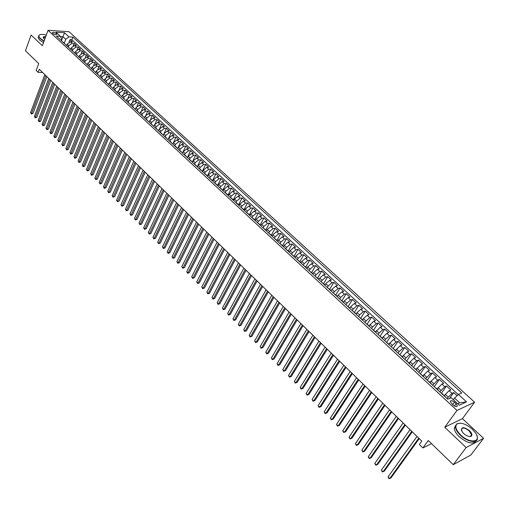 <?xml version="1.0" encoding="UTF-8"?>
<svg xmlns="http://www.w3.org/2000/svg" width="509" height="509" viewBox="0 0 509 509"><rect width="100%" height="100%" fill="white"/><g stroke="black" fill="none" stroke-linecap="round" stroke-linejoin="round"><path stroke-width="0.76" d="M52.707 33.378C54.749 34.714 56.111 35 56.792 34.243L56.384 33.619C54.348 32.29 52.987 32.003 52.3 32.761L52.707 33.378M474.579 402.212L69.033 31.704L48.043 30.298L456.993 410.439L474.579 402.212L462.439 418.659L444.726 427.236L466.161 447.564L483.55 438.325L462.439 418.659M483.55 438.325L470.78 455.091L453.245 464.679L428.279 440.52L422.903 447.926L431.498 443.638M48.043 30.298L42.368 45.715L31.113 35.038L25.45 50.76L38.709 63.587L36.171 70.458L38.118 72.361L42.61 72.488M466.161 447.564L453.245 464.679M457.101 395.709L453.723 392.598L449.53 398.42M444.306 395.544L449.091 390.696L450.834 389.945L446.527 385.981L441.335 393.26M437.148 388.901L441.914 384.079L443.663 383.347L439.394 379.421L434.266 386.7M430.054 382.323L434.801 377.525L436.563 376.813L432.332 372.925L427.261 380.204M423.03 375.807L427.757 371.036L429.526 370.342L425.339 366.493L420.326 373.765M416.069 369.356L420.778 364.603L422.559 363.935L418.404 360.118L413.448 367.383L416.807 370.037L416.884 370.577M409.179 362.962L413.862 358.234L415.656 357.585L411.539 353.8L406.748 360.894M402.345 356.624L407.015 351.923L408.81 351.293L404.738 347.545L400.061 354.544M395.582 350.351L400.227 345.668L402.034 345.057L398 341.342L393.387 348.315M388.876 344.129L393.502 339.478L395.315 338.879L391.319 335.196L386.757 342.169M382.234 337.97L386.84 333.338L388.66 332.759L384.696 329.113L380.191 336.074M375.648 331.862L380.236 327.249L382.068 326.689L378.142 323.075L373.676 330.036M369.127 325.811L373.695 321.224L375.534 320.676L371.64 317.101L367.224 324.048M362.656 319.817L363.432 318.583L367.205 315.249L369.057 314.721L365.201 311.171L360.83 318.119M356.255 313.875L357.019 312.641L360.779 309.326L362.637 308.817L358.813 305.305L354.493 312.24M349.906 307.983L350.663 306.755L354.417 303.459L356.275 302.97L352.489 299.483L348.213 306.418M343.607 302.149L344.358 300.921L348.105 297.644L349.969 297.167L346.215 293.712L341.991 300.641M337.359 296.384L338.116 295.131L341.844 291.88L343.721 291.422L339.999 287.999L335.819 294.921M331.155 290.684L331.925 289.398L335.647 286.166L337.531 285.721L333.84 282.33L329.698 289.246M324.997 285.046L325.785 283.717L329.501 280.504L331.391 280.077L327.732 276.711L323.635 283.621M318.888 279.473L319.703 278.086L323.406 274.892L325.302 274.478L321.675 271.138L317.622 278.041M312.819 273.969L313.678 272.5L317.368 269.325L319.27 268.924L315.675 265.622L311.667 272.519M306.832 268.466L307.697 266.964L311.381 263.808L313.289 263.427L309.726 260.144L305.756 267.034M300.914 262.975L301.773 261.473L305.445 258.337L307.36 257.968L303.822 254.723L299.896 261.601M295.048 257.535L295.901 256.033L299.559 252.916L301.481 252.559L297.975 249.34L294.087 256.218M289.233 252.14L290.073 250.644L293.725 247.539L295.646 247.202L292.172 244.008L288.329 250.873M283.468 246.789L284.296 245.293L287.935 242.214L289.869 241.883L286.427 238.715L282.616 245.58M277.749 241.482L278.576 239.987L282.202 236.927L284.137 236.615L280.726 233.472L276.953 240.324M272.08 236.221L272.894 234.732L276.514 231.684L278.455 231.385L275.07 228.274L271.342 235.113M266.462 231.01L267.263 229.521L270.877 226.492L272.824 226.206L269.465 223.114L265.774 229.953M260.888 225.837L261.683 224.348L265.284 221.339L267.231 221.065L263.904 217.998L260.245 224.832M255.359 220.709L256.148 219.22L259.736 216.23L261.69 215.969L258.387 212.927L254.754 219.78M249.874 215.619L250.657 214.136L254.239 211.159L256.199 210.911L252.922 207.901L249.295 214.804M244.441 210.573L245.211 209.091L248.78 206.132L250.746 205.897L247.495 202.913L243.862 209.899M239.045 205.572L239.815 204.09L243.372 201.15L245.338 200.928L242.119 197.963L238.466 205.038M233.701 200.61L234.458 199.134L238.008 196.207L239.981 195.997L236.787 193.057L233.173 200.12M228.395 195.691L229.145 194.215L232.683 191.301L234.662 191.104L231.493 188.19L227.917 195.246M223.133 190.811L223.877 189.335L227.408 186.44L229.387 186.249L226.244 183.361L222.7 190.411M217.916 185.97L218.654 184.493L222.172 181.618L224.157 181.439L221.04 178.57L217.528 185.607M212.743 181.166L213.468 179.696L216.98 176.833L218.965 176.668L215.873 173.823L212.399 180.848M207.602 176.4L208.327 174.931L211.827 172.087L213.818 171.934L210.751 169.109L207.309 176.127M202.512 171.673L203.225 170.21L206.718 167.378L208.709 167.232L205.668 164.432L202.264 171.444M197.46 166.99L198.166 165.52L201.647 162.708L203.645 162.575L200.622 159.794L197.257 166.799M192.447 162.339L193.146 160.869L196.62 158.07L198.618 157.949L195.621 155.194L192.287 162.186M187.471 157.72L188.165 156.257L191.632 153.476L193.63 153.362L190.659 150.632L187.357 157.612M182.54 153.145L183.221 151.682L186.682 148.914L188.686 148.813L185.734 146.102L182.464 153.075M177.641 148.603L178.322 147.146L181.77 144.391L183.774 144.295L180.848 141.604L177.609 148.571M172.786 144.098L173.461 142.641L176.897 139.899L178.907 139.816L175.999 137.15L173.575 142.399M167.964 139.625L168.632 138.168L172.061 135.445L174.072 135.375L171.189 132.722L168.994 137.519M163.185 135.184L163.841 133.733L167.264 131.023L169.281 130.966L166.418 128.332L164.362 132.862M158.439 130.788L159.094 129.337L162.505 126.639L164.522 126.588L161.684 123.973L159.737 128.293M153.731 126.417L154.38 124.966L157.777 122.287L159.801 122.243L156.982 119.653L155.137 123.789M149.061 122.084L149.697 120.633L153.088 117.967L155.111 117.935L152.318 115.365L150.556 119.341M144.422 117.776L145.059 116.332L148.437 113.679L150.46 113.653L147.693 111.108L146.007 114.939M139.822 113.507L140.446 112.069L143.824 109.429L145.848 109.41L143.099 106.877L141.483 110.587M135.254 109.27L135.878 107.832L139.243 105.204L141.267 105.198L138.537 102.684L136.985 106.273M130.724 105.07L131.335 103.632L134.694 101.017L136.724 101.017L134.013 98.523L132.518 102.004M126.226 100.897L126.836 99.459L130.183 96.856L132.213 96.869L129.521 94.394L128.083 97.773M121.759 96.755L122.364 95.317L125.704 92.733L127.734 92.753L125.068 90.297L123.681 93.573M117.331 92.638L117.929 91.213L121.257 88.636L123.293 88.661L120.639 86.225L119.303 89.419M112.941 88.541L113.526 87.128L116.841 84.57L118.877 84.602L116.249 82.184L114.958 85.296M108.589 84.456L109.155 83.082L112.464 80.537L114.5 80.581L111.891 78.176L110.644 81.205M104.269 80.397L104.816 79.067L108.118 76.528L110.154 76.579L107.564 74.193L106.356 77.152M99.98 76.375L100.508 75.078L103.798 72.552L105.84 72.609L103.27 70.242L102.099 73.124M95.717 72.393L96.233 71.114L99.516 68.607L101.558 68.67L99 66.323L97.868 69.135M91.486 68.435L91.989 67.188L95.266 64.688L97.308 64.764L94.769 62.429L93.675 65.177M87.287 64.509L87.777 63.281L91.041 60.8L93.083 60.883L90.57 58.567L89.501 61.252M83.12 60.616L83.591 59.413L86.854 56.938L88.897 57.027L86.396 54.724L85.359 57.352M78.978 56.754L79.436 55.564L82.693 53.101L84.736 53.197L82.254 50.919L81.249 53.49M74.861 52.923L75.319 51.746L78.558 49.297L80.607 49.398L78.144 47.133L77.164 49.653M70.776 49.118L71.222 47.954L74.46 45.517L76.503 45.625L74.059 43.38L73.111 45.848M422.903 447.926L419.359 444.465L421.776 441.106L39.276 69.243L38.118 72.361M456.128 403.688L454.499 402.18C452.1 400.392 450.688 400.182 450.242 401.55L453.112 405.062C455.51 406.863 456.929 407.073 457.368 405.698L456.128 403.688L454.429 406.023M61.118 40.491L61.672 39.021L60.361 36.311L56.34 36.056L447.748 399.209L451.165 397.694L459.296 405.215L466.537 401.875L458.456 394.456L461.758 392.986L72.902 37.087L68.976 36.845L65.75 39.263L62.931 36.661L60.456 36.508M60.361 36.311L55.92 32.201L64.541 32.773L68.976 36.845M68.346 46.834L68.785 45.695L72.011 43.265L74.059 43.38M66.724 45.346L67.163 44.194L68.785 45.695M72.418 50.614L72.857 49.468L76.096 47.025L78.144 47.133M76.515 54.418L76.961 53.273L80.206 50.817L82.254 50.919M80.645 58.249L81.096 57.097L84.354 54.635L86.396 54.724M84.806 62.104L85.264 60.959L88.521 58.478L90.57 58.567M88.999 65.992L89.457 64.84L92.727 62.352L94.769 62.429M93.217 69.911L93.681 68.753L96.965 66.253L99 66.323M97.473 73.85L97.938 72.698L101.227 70.178L103.27 70.242M101.755 77.826L102.226 76.668L105.522 74.142L107.564 74.193M106.069 81.828L106.546 80.67L109.849 78.125L111.891 78.176M110.415 85.862L110.898 84.698L114.213 82.146L116.249 82.184M114.799 89.921L115.282 88.757L118.603 86.193L120.639 86.225M119.208 94.012L119.698 92.848L123.032 90.271L125.068 90.297M123.655 98.135L124.145 96.971L127.492 94.381L129.521 94.394M128.134 102.29L128.631 101.126L131.984 98.517L134.013 98.523M132.645 106.476L133.148 105.306L136.507 102.691L138.537 102.684M137.195 110.695L137.704 109.524L141.069 106.89L143.099 106.877M141.776 114.945L142.285 113.768L145.663 111.127L147.693 111.108M146.388 119.227L146.91 118.05L150.295 115.39L152.318 115.365M151.046 123.541L151.567 122.364L154.959 119.691L156.982 119.653M155.729 127.886L156.257 126.709L159.661 124.024L161.684 123.973M160.456 132.27L160.99 131.093L164.401 128.389L166.418 128.332M165.215 136.686L165.756 135.502L169.179 132.785L171.189 132.722M170.012 141.133L170.56 139.956L173.989 137.22L175.999 137.15M174.848 145.619L175.401 144.435L178.837 141.693L180.848 141.604M179.722 150.142L180.275 148.952L183.73 146.198L185.734 146.102M184.633 154.698L185.193 153.508L188.654 150.734L190.659 150.632M189.59 159.292L190.15 158.102L193.624 155.309L195.621 155.194M194.578 163.917L195.151 162.727L198.625 159.921L200.622 159.794M199.604 168.581L200.183 167.391L203.67 164.572L205.668 164.432M204.675 173.289L205.261 172.093L208.76 169.255L210.751 169.109M209.791 178.029L210.376 176.833L213.882 173.983L215.873 173.823M214.944 182.807L215.536 181.611L219.055 178.742L221.04 178.57M220.136 187.624L220.734 186.428L224.259 183.539L226.244 183.361M225.372 192.478L225.977 191.282L229.514 188.381L231.493 188.19M230.653 197.377L231.264 196.175L234.808 193.261L236.787 193.057M235.279 202.079L235.998 202.34L236.596 201.112L240.146 198.179L242.119 197.963M241.342 207.297L241.966 206.088L245.529 203.142L247.495 202.913M246.744 212.329L247.387 211.108L250.956 208.136L252.922 207.901M252.19 217.407L252.846 216.166L256.428 213.182L258.387 212.927M257.681 222.535L258.356 221.269L261.95 218.266L263.904 217.998M263.21 227.714L263.91 226.41L267.511 223.394L269.465 223.114M268.784 232.944L269.509 231.595L273.123 228.56L275.07 228.274M274.396 238.225L275.159 236.831L278.786 233.777L280.726 233.472M280.052 243.563L280.86 242.106L284.493 239.033L286.427 238.715M285.765 248.92L286.605 247.425L290.245 244.339L292.172 244.008M291.555 254.29L292.395 252.795L296.053 249.684L297.975 249.34M297.39 259.705L298.242 258.209L301.907 255.079L303.822 254.723M303.275 265.164L304.134 263.668L307.811 260.519L309.726 260.144M309.211 270.673L310.083 269.172L313.767 266.01L315.675 265.622M315.205 276.234L316.083 274.726L319.773 271.545L321.675 271.138M321.243 281.84L322.133 280.332L325.836 277.131L327.732 276.711M327.338 287.49L328.235 285.988L331.951 282.762L333.84 282.33M333.484 293.197L334.394 291.689L338.116 288.444L339.999 287.999M339.688 298.948L340.604 297.441L344.345 294.183L346.215 293.712M345.948 304.757L346.871 303.249L350.618 299.966L352.489 299.483M352.26 310.617L353.195 309.103L356.955 305.801L358.813 305.305M358.629 316.528L359.577 315.014L363.343 311.693L365.201 311.171M365.061 322.49L366.016 320.975L369.795 317.629L371.64 317.101M371.545 328.509L372.512 326.994L376.304 323.629L378.142 323.075M378.092 334.578L379.071 333.064L382.87 329.679L384.696 329.113M384.696 340.712L385.688 339.191L389.493 335.781L391.319 335.196M391.364 346.896L392.363 345.376L396.187 341.946L398 341.342M398.089 353.138L399.101 351.617L402.931 348.162L404.738 347.545M404.878 359.437L405.902 357.916L409.745 354.442L411.539 353.8M411.736 365.793L412.767 364.272L416.623 360.779L418.404 360.118M418.652 372.213L423.564 367.174L425.339 366.493M425.632 378.69L430.569 373.625L432.332 372.925M432.682 385.23L437.638 380.14L439.394 379.421M439.801 391.835L444.777 386.719L446.527 385.981M446.985 398.502L451.986 393.362L453.723 392.598M458.272 394.621L71.877 39.759L70.007 39.651L69.084 42.069M67.163 44.194L70.388 41.763L72.437 41.884L70.007 39.651M441.927 393.807L442.461 393.832L445.407 397.033M444.834 396.505L445.362 396.524M457.68 403.726L459.659 402.816L454.537 398.089L458.456 394.456M453.354 399.724L454.537 398.089M444.726 427.236L456.993 410.439M61.392 40.739L64.541 32.773M64.306 43.087L65.75 39.263M437.581 389.779L438.122 389.805L438.173 390.327M438.122 389.805L434.699 387.107M430.404 383.118L430.951 383.156L431.008 383.678M430.951 383.156L427.547 380.471M423.291 376.52L423.844 376.565L423.914 377.099M423.844 376.565L420.466 373.892M416.247 369.979L416.807 370.037M409.268 363.509L409.834 363.572L409.923 364.113M409.834 363.572L406.494 360.932M402.352 357.089L402.931 357.165L403.026 357.719M402.931 357.165L399.603 354.544M395.506 350.739L396.091 350.822L396.193 351.375M396.091 350.822L392.783 348.213M388.717 344.44L389.309 344.536L389.423 345.096M389.309 344.536L386.026 341.94M381.998 338.205L382.596 338.307L382.717 338.873M382.596 338.307L379.326 335.73M375.337 332.027L375.941 332.135L376.068 332.708M375.941 332.135L372.69 329.571M368.739 325.906L369.349 326.021L369.483 326.593M369.349 326.021L366.117 323.469M362.198 319.837L362.815 319.957L362.962 320.543M362.815 319.957L359.602 317.425M355.721 313.824L356.338 313.951L356.497 314.543M356.338 313.951L353.144 311.432M349.295 307.869L349.925 308.002L350.084 308.6M349.925 308.002L346.744 305.495M342.932 301.964L343.569 302.104L343.734 302.709M343.569 302.104L340.406 299.616M336.627 296.111L337.27 296.263L337.442 296.868M337.27 296.263L334.12 293.782M330.379 290.315L331.022 290.474L331.206 291.078M331.022 290.474L327.891 288.005M324.182 284.563L324.831 284.728L325.022 285.345M324.831 284.728L321.72 282.279M318.042 278.868L318.698 279.04L318.895 279.657M318.698 279.04L315.599 276.603M311.96 273.218L312.819 274.02M312.615 273.397L309.536 270.979M305.922 267.626L306.8 268.434M306.59 267.81L303.523 265.399M299.941 262.078L300.832 262.899M300.615 262.269L297.568 259.87M294.017 256.574L294.915 257.408M294.692 256.771L291.657 254.385M288.139 251.122L289.048 251.968M288.819 251.325L285.803 248.952M282.31 245.713L283.233 246.566M282.998 245.923L279.995 243.569M276.533 240.356L277.469 241.221M277.227 240.572L274.236 238.225M270.807 235.043L271.749 235.915M271.501 235.266L268.529 232.931M265.132 229.775L266.08 230.653M265.825 230.004L262.873 227.682M259.501 224.552L260.462 225.442M260.201 224.781L257.261 222.471M253.915 219.373L254.888 220.27M254.621 219.608L251.694 217.311M248.379 214.232L249.359 215.142M249.092 214.48L246.178 212.189M242.888 209.142L243.881 210.058M243.601 209.39L240.706 207.112M237.448 204.09L238.447 205.012M232.047 199.083L233.052 200.012M232.766 199.337L229.903 197.085M226.696 194.114L227.708 195.055M227.415 194.374L224.564 192.135M221.383 189.183L222.408 190.137M222.109 189.456L219.271 187.223M216.115 184.296L217.146 185.257M216.847 184.57L214.022 182.356M210.891 179.448L211.935 180.415M211.623 179.728L208.811 177.52M205.712 174.644L206.762 175.618M206.444 174.924L203.651 172.729M200.571 169.872L201.628 170.852M201.309 170.165L198.529 167.976M195.475 165.145L196.538 166.131M196.213 165.438L193.445 163.262M190.417 160.45L191.486 161.448M191.161 160.749L188.4 158.585M185.397 155.799L186.479 156.797M186.148 156.098L183.399 153.947M180.421 151.179L181.509 152.185M181.172 151.485L178.443 149.341M175.484 146.598L176.578 147.61M176.235 146.91L173.518 144.772M170.585 142.049L171.686 143.074M171.342 142.367L168.638 140.242M165.724 137.545L166.831 138.569M166.481 137.863L163.79 135.75M160.901 133.072L162.015 134.102M161.665 133.39L158.986 131.29M156.117 128.631L157.236 129.668M156.88 128.955L154.214 126.862M151.37 124.228L152.496 125.271M152.14 124.552L149.481 122.472M146.662 119.857L147.795 120.907M147.432 120.188L144.785 118.113M141.986 115.518L143.124 116.574M142.755 115.855L140.128 113.793M137.347 111.217L138.493 112.279M138.124 111.554L135.502 109.505M132.741 106.941L133.892 108.01M133.523 107.291L130.915 105.242M128.179 102.703L129.331 103.779M128.955 103.053L126.359 101.017M123.642 98.498L124.807 99.579M124.425 98.854L121.842 96.825M119.144 94.324L120.315 95.412M119.927 94.68L117.356 92.663M114.678 90.182L115.855 91.27M115.467 90.538L112.903 88.534M110.249 86.072L111.426 87.166M111.038 86.435L108.487 84.437M105.853 81.994L107.036 83.088M106.642 82.356L104.097 80.365M101.482 77.941L102.672 79.048M102.277 78.31L99.745 76.331M97.149 73.92L98.345 75.027M97.944 74.289L95.425 72.323M92.848 69.93L94.05 71.044M93.643 70.306L91.136 68.34M88.579 65.966L89.788 67.086M89.38 66.348L86.88 64.395M84.341 62.034L85.55 63.161M85.143 62.416L82.655 60.469M80.136 58.134L81.351 59.26M80.937 58.516L78.462 56.582M75.962 54.259L77.177 55.392M76.764 54.641L74.301 52.72M71.814 50.41L73.035 51.549M72.615 50.798L70.166 48.883M67.697 46.593L68.925 47.731M68.505 46.987L66.062 45.072M63.612 42.801L64.847 43.946M71.877 39.759L72.902 37.087M64.42 43.195L61.983 41.293M459.659 402.816L466.537 401.875M418.748 438.16L389.709 478.587L388.043 476.888L416.998 436.455M419.225 438.624L390.969 477.938L388.997 478.702L388.043 476.888M460.734 435.017C469.769 443.95 481.934 442.308 475.724 433.21L472.288 429.151C465.989 423.882 460.899 422.152 457.006 423.952C454.702 426.396 455.943 430.086 460.734 435.017M476.99 435.844L477.41 437.785C478.116 443.708 467.453 442.206 460.435 435.303C457.33 432.281 455.657 429.488 455.415 426.911L456.618 423.959L460.053 423.151M463.661 433.534L462 431.568C460.683 426.739 463.158 426.415 469.438 430.595C471.868 433.07 472.498 434.928 471.328 436.175C469.368 437.066 466.81 436.181 463.661 433.534M469.521 436.557L470.94 436.181L471.512 434.807L469.145 430.875C464.755 427.547 462.147 427.172 461.307 429.761L461.44 430.48M461.58 460.117L458.068 462.038M476.08 440.813C473.014 444.637 467.421 443.307 459.303 436.817C456.204 433.802 454.537 431.008 454.295 428.425L455.587 425.409M46.274 35.108C42.769 34.148 40.427 34.154 39.25 35.14C38.557 35.948 38.932 37.055 40.376 38.461L44.111 40.987M44.009 41.254L40.135 38.639L38.633 36.266L38.983 35.242L39.969 34.682M44.716 39.333L43.405 38.15C42.731 36.934 43.488 36.457 45.683 36.724M45.581 36.998L43.265 37.761M43.5 42.648L39.626 40.033L38.13 37.66L38.519 36.584M411.762 431.371L383.048 471.798L381.394 470.112L410.031 429.685M412.258 431.848L384.314 471.162L382.348 471.919L381.394 470.112M404.846 424.646L376.45 465.073L374.809 463.4L403.128 422.973M405.355 425.136L377.716 464.45L375.763 465.201L374.809 463.4M397.993 417.984L369.909 458.405L368.287 456.745L396.288 416.33M398.515 418.493L371.182 457.795L369.235 458.545L368.287 456.745M391.205 411.387L363.426 451.795L361.816 450.153L389.519 409.745M391.739 411.902L364.705 451.203L362.764 451.947L361.816 450.153M384.48 404.846L357.006 445.248L355.409 443.625L382.806 403.217M385.027 405.38L358.285 444.669L356.351 445.407L355.409 443.625M377.812 398.362L350.637 438.758L349.059 437.148L376.157 396.753M378.378 398.91L351.929 438.198L350.001 438.93L349.059 437.148M371.207 391.943L344.332 432.332L342.761 430.729L369.566 390.352M371.786 392.503L345.624 431.778L343.702 432.504L342.761 430.729M364.667 385.58L338.078 425.957L336.525 424.372L363.038 384.002M365.252 386.153L339.376 425.416L337.461 426.141L336.525 424.372M358.183 379.281L331.881 419.639L330.341 418.067L356.567 377.71M358.781 379.867L333.179 419.111L331.276 419.83L330.341 418.067M351.757 373.033L325.735 413.378L324.208 411.819L350.16 371.481M352.368 373.631L327.045 412.863L325.143 413.575L324.208 411.819M345.388 366.843L319.646 407.168L318.131 405.628L343.804 365.303M346.012 367.447L320.956 406.666L319.067 407.372L318.131 405.628M339.077 360.703L313.614 401.016L312.112 399.489L337.505 359.182M339.713 361.326L314.925 400.526L313.041 401.226L312.112 399.489M332.822 354.627L307.627 394.914L306.138 393.4L331.27 353.112M333.471 355.257L308.944 394.437L307.067 395.137L306.138 393.4M308.944 394.437L307.067 395.137M326.625 348.595L301.697 388.87L300.221 387.362L325.079 347.1M327.287 349.244L303.014 388.405L301.143 389.099L300.221 387.362M303.014 388.405L301.143 389.099M320.479 342.627L295.812 382.876L294.355 381.381L318.952 341.138M321.154 343.276L297.141 382.418L295.271 383.105L294.355 381.381M297.141 382.418L295.271 383.105M314.39 336.704L289.984 376.927L288.533 375.451L312.876 335.227M315.071 337.365L291.313 376.488L289.449 377.169L288.533 375.451M291.313 376.488L289.449 377.169M308.352 330.831L284.2 371.036L282.762 369.572L306.851 329.374M309.046 331.512L285.536 370.603L283.678 371.284L282.762 369.572M285.536 370.603L283.678 371.284M302.365 325.016L278.468 365.195L277.042 363.738L300.876 323.565M303.071 325.703L279.804 364.775L277.959 365.449L277.042 363.738M279.804 364.775L277.959 365.449M296.435 319.245L272.786 359.399L271.373 357.961L294.959 317.813M297.148 319.945L274.128 358.991L272.283 359.659L271.373 357.961M274.128 358.991L272.283 359.659M290.55 313.531L267.149 353.653L265.749 352.228L289.087 312.106M291.275 314.238L268.491 353.259L266.659 353.92L265.749 352.228M268.491 353.259L266.659 353.92M284.722 307.862L261.562 347.959L260.175 346.54L283.271 306.45M285.454 308.575L262.911 347.571L261.079 348.232L260.175 346.54M262.911 347.571L261.079 348.232M278.938 302.238L256.021 342.309L254.64 340.903L277.5 300.844M279.683 302.963L257.369 341.933L255.543 342.589L254.64 340.903M257.369 341.933L255.543 342.589M273.206 296.664L250.523 336.71L249.156 335.316L271.781 295.284M273.963 297.402L251.879 336.341L250.059 336.996L249.156 335.316M251.879 336.341L250.059 336.996M267.524 291.142L245.077 331.149L243.722 329.768L266.112 289.767M268.288 291.886L246.432 330.793L244.619 331.442L243.722 329.768M246.432 330.793L244.619 331.442M261.887 285.664L239.669 325.639L238.327 324.271L260.487 284.302M262.663 286.414L241.024 325.296L239.224 325.938L238.327 324.271M241.024 325.296L239.224 325.938M256.301 280.23L234.312 320.18L232.976 318.819L254.914 278.881M257.083 280.993L235.667 319.843L233.873 320.479L232.976 318.819M235.667 319.843L233.873 320.479M250.759 274.847L228.993 314.759L227.669 313.41L249.385 273.505M251.554 275.617L230.354 314.428L228.56 315.065L227.669 313.41M230.354 314.428L228.56 315.065M245.262 269.503L223.718 309.383L222.408 308.047L243.9 268.173M246.063 270.279L225.086 309.065L223.298 309.695L222.408 308.047M225.086 309.065L223.298 309.695M239.815 264.203L218.488 304.051L217.184 302.721L238.46 262.886M240.623 264.992L219.856 303.739L218.075 304.369L217.184 302.721M219.856 303.739L218.075 304.369M234.414 258.954L213.296 298.758L212.011 297.447L233.071 257.643M235.228 259.749L214.671 298.459L212.896 299.088L212.011 297.447M214.671 298.459L212.896 299.088M229.05 253.743L208.149 293.515L206.87 292.211L227.72 252.445M229.877 254.545L209.523 293.222L207.755 293.846L206.87 292.211M209.523 293.222L207.755 293.846M223.737 248.577L203.046 288.31L201.774 287.012L222.414 247.291M224.571 249.385L204.421 288.03L202.658 288.648L201.774 287.012M204.421 288.03L202.658 288.648M218.463 243.448L197.982 283.144L196.722 281.865L217.152 242.176M219.309 244.269L199.356 282.877L197.6 283.488L196.722 281.865M199.356 282.877L197.6 283.488M213.239 238.365L192.956 278.022L191.708 276.75L211.935 237.099M214.085 239.192L194.336 277.761L192.58 278.372L191.708 276.75M194.336 277.761L192.58 278.372M208.047 233.326L187.974 272.945L186.733 271.679L206.762 232.072M208.906 234.159L189.354 272.69L187.605 273.295L186.733 271.679M189.354 272.69L187.605 273.295M202.906 228.325L183.03 267.899L181.796 266.646L201.628 227.078M203.772 229.165L184.411 267.658L182.667 268.256L181.796 266.646M184.411 267.658L182.667 268.256M197.804 223.362L178.118 262.899L176.903 261.658L196.531 222.128M198.675 224.208L179.505 262.663L177.768 263.261L176.903 261.658M179.505 262.663L177.768 263.261M192.739 218.437L173.251 257.936L172.042 256.701L191.479 217.216M193.624 219.296L174.638 257.707L172.907 258.305L172.042 256.701M174.638 257.707L172.907 258.305M187.719 213.557L168.422 253.018L167.219 251.79L186.472 212.342M188.604 214.423L169.809 252.795L168.085 253.387L167.219 251.79M169.809 252.795L168.085 253.387M182.737 208.715L163.631 248.131L162.435 246.916L181.497 207.507M183.628 209.581L165.018 247.915L163.3 248.507L162.435 246.916M165.018 247.915L163.3 248.507M177.794 203.912L158.872 243.283L157.688 242.074L176.566 202.716M178.697 204.783L160.265 243.079L158.553 243.658L157.688 242.074M160.265 243.079L158.553 243.658M172.888 199.14L154.157 238.473L152.98 237.277L171.673 197.956M173.798 200.024L155.55 238.276L153.839 238.855L152.98 237.277M155.55 238.276L153.839 238.855M168.027 194.413L149.474 233.701L148.31 232.511L166.818 193.235M168.937 195.303L150.868 233.51L149.162 234.083L148.31 232.511M150.868 233.51L149.162 234.083M163.198 189.717L144.823 228.961L143.672 227.784L161.996 188.553M164.121 190.614L146.223 228.776L144.524 229.355L143.672 227.784M146.223 228.776L144.524 229.355M158.407 185.066L140.217 224.259L139.065 223.088L157.217 183.908M159.336 185.963L141.61 224.087L139.918 224.654L139.065 223.088M141.61 224.087L139.918 224.654M153.661 180.441L135.636 219.595L134.497 218.437L152.477 179.295M154.59 181.35L137.036 219.43L135.349 219.996L134.497 218.437M137.036 219.43L135.349 219.996M148.94 175.859L131.099 214.963L129.967 213.812L147.769 174.721M149.881 176.769L132.493 214.804L130.813 215.371L129.967 213.812M132.493 214.804L130.813 215.371M144.263 171.31L126.588 210.37L125.468 209.231L143.099 170.178M145.205 172.227L127.988 210.217L126.315 210.777L125.468 209.231M127.988 210.217L126.315 210.777M139.619 166.799L122.115 205.808L121.002 204.675L138.467 165.673M140.573 167.722L123.515 205.661L121.842 206.221L121.002 204.675M123.515 205.661L121.842 206.221M135.012 162.32L117.674 201.284L116.567 200.158L133.867 161.2M135.967 163.249L119.074 201.144L117.414 201.698L116.567 200.158M119.074 201.144L117.414 201.698M130.438 157.873L113.265 196.792L112.171 195.672L129.305 156.766M131.405 158.808L114.671 196.659L113.011 197.212L112.171 195.672M114.671 196.659L113.011 197.212M125.901 153.463L108.894 192.332L107.806 191.225L124.775 152.363M126.868 154.399L110.294 192.205L108.894 192.332L108.64 192.752L107.806 191.225M110.294 192.205L108.64 192.752M121.397 149.08L104.549 187.904L103.473 186.803L120.277 147.992M122.37 150.028L105.955 187.789L104.549 187.904L104.307 188.33L103.473 186.803M105.955 187.789L104.307 188.33M116.93 144.734L100.241 183.514L99.166 182.419L115.817 143.659M117.91 145.689L101.647 183.399L100.241 183.514L99.999 183.94L99.166 182.419M101.647 183.399L99.999 183.94M112.495 140.427L95.959 179.149L94.897 178.067L111.388 139.351M113.475 141.381L97.365 179.047L95.959 179.149L95.73 179.582L94.897 178.067M97.365 179.047L95.73 179.582M108.093 136.145L91.715 174.822L90.659 173.747L106.998 135.076M109.079 137.106L93.122 174.721L91.715 174.822L91.486 175.255L90.659 173.747M93.122 174.721L91.486 175.255M103.721 131.895L87.497 170.521L86.447 169.452L102.633 130.838M104.714 132.862L88.903 170.432L87.497 170.521L87.274 170.96L86.447 169.452M88.903 170.432L87.274 170.96M99.382 127.676L83.311 166.258L82.273 165.196L98.301 126.626M100.381 128.65L84.723 166.169L83.311 166.258L83.094 166.697L82.273 165.196M84.723 166.169L83.094 166.697M95.075 123.49L79.156 162.021L78.125 160.965L94.006 122.453M96.08 124.47L80.568 161.938L79.156 162.021L78.946 162.466L78.125 160.965M80.568 161.938L78.946 162.466M90.806 119.335L75.033 157.815L74.002 156.772L89.743 118.304M91.811 120.315L76.439 157.739L75.033 157.815L74.823 158.267L74.002 156.772M76.439 157.739L74.823 158.267M86.562 115.212L70.936 153.642L69.918 152.605L85.506 114.188M87.573 116.198L72.348 153.572L70.936 153.642L70.732 154.093L69.918 152.605M72.348 153.572L70.732 154.093M82.35 111.121L66.87 149.493L65.858 148.463L81.3 110.097M83.368 112.107L68.282 149.43L66.87 149.493L66.673 149.951L65.858 148.463M68.282 149.43L66.673 149.951M78.17 107.055L62.83 145.377L61.824 144.352L77.126 106.044M79.188 108.048L64.242 145.32L62.83 145.377L62.639 145.835L61.824 144.352M64.242 145.32L62.639 145.835M74.021 103.022L58.821 141.292L57.822 140.274L72.984 102.016M75.039 104.014L60.234 141.241L58.821 141.292L58.637 141.757L57.822 140.274M60.234 141.241L58.637 141.757M69.898 99.013L54.845 137.233L53.852 136.227L68.874 98.014M70.923 100.012L56.257 137.188L54.845 137.233L54.66 137.697L53.852 136.227M56.257 137.188L54.66 137.697M65.807 95.037L50.887 133.205L49.907 132.206L64.789 94.044M66.838 96.042L52.3 133.167L50.887 133.205L50.715 133.67L49.907 132.206M52.3 133.167L50.715 133.67M61.748 91.086L46.968 129.203L45.988 128.211L60.736 90.106M62.779 92.097L48.38 129.171L46.968 129.203L46.796 129.674L45.988 128.211M48.38 129.171L46.796 129.674M57.714 87.166L43.068 125.233L42.101 124.247L56.709 86.193M58.751 88.178L44.48 125.201L43.068 125.233L42.902 125.704L42.101 124.247M44.48 125.201L42.902 125.704M53.712 83.272L39.199 121.288L38.239 120.309L52.713 82.305M54.756 84.29L40.612 121.263L39.199 121.288L39.04 121.766L38.239 120.309M40.612 121.263L39.04 121.766M49.736 79.41L35.356 117.369L34.402 116.396L48.743 78.45M50.779 80.428L36.769 117.35L35.356 117.369L35.197 117.846L34.402 116.396M36.769 117.35L35.197 117.846M45.785 75.574L31.539 113.482L30.591 112.514L44.805 74.619M46.841 76.598L32.951 113.469L31.539 113.482L31.386 113.959L30.591 112.514M32.951 113.469L31.386 113.959M71.222 47.954L72.857 49.468M75.319 51.746L76.961 53.273M79.436 55.564L81.096 57.097M83.591 59.413L85.264 60.959M87.777 63.281L89.457 64.84M91.989 67.188L93.681 68.753M96.233 71.114L97.938 72.698M100.508 75.078L102.226 76.668M104.816 79.067L106.546 80.67M109.155 83.082L110.898 84.698M113.526 87.128L115.282 88.757M117.929 91.213L119.698 92.848M122.364 95.317L124.145 96.971M126.836 99.459L128.631 101.126M131.335 103.632L133.148 105.306M135.878 107.832L137.704 109.524M140.446 112.069L142.285 113.768M145.059 116.332L146.91 118.05M149.697 120.633L151.567 122.364M154.38 124.966L156.257 126.709M159.094 129.337L160.99 131.093M163.841 133.733L165.756 135.502M168.632 138.168L170.56 139.956M173.461 142.641L175.401 144.435M178.322 147.146L180.275 148.952M183.221 151.682L185.193 153.508M188.165 156.257L190.15 158.102M193.146 160.869L195.151 162.727M198.166 165.52L200.183 167.391M203.225 170.21L205.261 172.093M208.327 174.931L210.376 176.833M213.468 179.696L215.536 181.611M218.654 184.493L220.734 186.428M223.877 189.335L225.977 191.282M229.145 194.215L231.264 196.175M234.458 199.134L236.596 201.112M239.815 204.09L241.966 206.088M245.211 209.091L247.387 211.108M250.657 214.136L252.846 216.166M256.148 219.22L258.356 221.269M261.683 224.348L263.91 226.41M267.263 229.521L269.509 231.595M272.894 234.732L275.159 236.831M278.576 239.987L280.86 242.106M284.296 245.293L286.605 247.425M290.073 250.644L292.395 252.795M295.901 256.033L298.242 258.209M301.773 261.473L304.134 263.668M307.697 266.964L310.083 269.172M313.678 272.5L316.083 274.726M319.703 278.086L322.133 280.332M325.785 283.717L328.235 285.988M331.925 289.398L334.394 291.689M338.116 295.131L340.604 297.441M344.358 300.921L346.871 303.249M350.663 306.755L353.195 309.103M357.019 312.641L359.577 315.014M363.432 318.583L366.016 320.975M369.909 324.577L372.512 326.994M376.444 330.627L379.071 333.064M383.035 336.735L385.688 339.191M389.684 342.894L392.363 345.376M396.396 349.117L399.101 351.617M403.179 355.39L405.902 357.916M410.012 361.727L412.767 364.272M416.916 368.115L419.696 370.692M423.889 374.573L426.695 377.169M430.919 381.088L433.751 383.71M438.02 387.661L440.883 390.308M445.19 394.303L448.079 396.975M449.091 390.696L451.986 393.362M70.388 41.763L72.011 43.265M74.46 45.517L76.096 47.025M78.558 49.297L80.206 50.817M82.693 53.101L84.354 54.635M86.854 56.938L88.521 58.478M91.041 60.8L92.727 62.352M95.266 64.688L96.965 66.253M99.516 68.607L101.227 70.178M103.798 72.552L105.522 74.142M108.118 76.528L109.849 78.125M112.464 80.537L114.213 82.146M116.841 84.57L118.603 86.193M121.257 88.636L123.032 90.271M125.704 92.733L127.492 94.381M130.183 96.856L131.984 98.517M134.694 101.017L136.507 102.691M139.243 105.204L141.069 106.89M143.824 109.429L145.663 111.127M148.437 113.679L150.295 115.39M153.088 117.967L154.959 119.691M157.777 122.287L159.661 124.024M162.505 126.639L164.401 128.389M167.264 131.023L169.179 132.785M172.061 135.445L173.989 137.22M176.897 139.899L178.837 141.693M181.77 144.391L183.73 146.198M186.682 148.914L188.654 150.734M191.632 153.476L193.624 155.309M196.62 158.07L198.625 159.921M201.647 162.708L203.67 164.572M206.718 167.378L208.76 169.255M211.827 172.087L213.882 173.983M216.98 176.833L219.055 178.742M222.172 181.618L224.259 183.539M227.408 186.44L229.514 188.381M232.683 191.301L234.808 193.261M238.008 196.207L240.146 198.179M243.372 201.15L245.529 203.142M248.78 206.132L250.956 208.136M254.239 211.159L256.428 213.182M259.736 216.23L261.95 218.266M265.284 221.339L267.511 223.394M270.877 226.492L273.123 228.56M276.514 231.684L278.786 233.777M282.202 236.927L284.493 239.033M287.935 242.214L290.245 244.339M293.725 247.539L296.053 249.684M299.559 252.916L301.907 255.079M305.445 258.337L307.811 260.519M311.381 263.808L313.767 266.01M317.368 269.325L319.773 271.545M323.406 274.892L325.836 277.131M329.501 280.504L331.951 282.762M335.647 286.166L338.116 288.444M341.844 291.88L344.345 294.183M348.105 297.644L350.618 299.966M354.417 303.459L356.955 305.801M360.779 309.326L363.343 311.693M367.205 315.249L369.795 317.629M373.695 321.224L376.304 323.629M380.236 327.249L382.87 329.679M386.84 333.338L389.493 335.781M393.502 339.478L396.187 341.946M400.227 345.668L402.931 348.162M407.015 351.923L409.745 354.442M413.862 358.234L416.623 360.779M420.778 364.603L423.564 367.174M427.757 371.036L430.569 373.625M434.801 377.525L437.638 380.14M441.914 384.079L444.777 386.719M452.692 404.674L454.499 402.18M235.998 202.34L238.161 204.344M456.726 406.583L457.368 405.698M454.295 428.425L455.415 426.911M471.512 434.807L470.195 436.557M470.94 436.181L471.328 436.175M457.006 423.952L456.618 423.959M38.13 37.66L38.633 36.266"/></g></svg>

